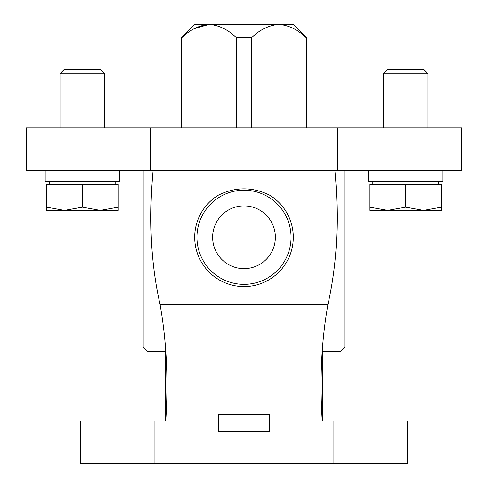 <?xml version="1.0" encoding="UTF-8"?>
<svg xmlns="http://www.w3.org/2000/svg" width="488" height="488" viewBox="0 0 488 488"><rect width="100%" height="100%" fill="white"/><g stroke="black" fill="none" stroke-linecap="round" stroke-linejoin="round"><path stroke-width="0.73" d="M192.083 421.022L192.083 463.6L80.618 463.6L80.618 421.022L218.453 421.022M192.083 463.6L407.382 463.6L407.382 421.022L295.917 421.022L295.917 463.6M269.547 421.022L295.917 421.022M322.269 421.022C319.548 379.865 321.452 340.947 327.991 304.28L160.009 304.28C166.524 340.679 168.433 379.597 165.731 421.022M150.377 170.501L150.377 127.923L26.358 127.923L26.358 170.501L153.104 170.501C148.584 219.264 150.883 263.862 160.009 304.28M327.991 304.28C337.129 263.66 339.428 219.063 334.896 170.501L461.642 170.501L461.642 127.923L150.377 127.923M269.712 195.218C252.577 186.745 235.429 186.745 218.288 195.218A49.3 49.3 0 0 0 194.7 237.278A49.3 49.3 0 0 0 268.113 280.277A49.3 49.3 0 0 0 269.712 195.218M334.896 170.501L153.104 170.501M212.628 237.278A31.372 31.372 0 0 1 259.683 210.108A31.372 31.372 0 0 1 259.683 264.447A31.372 31.372 0 0 1 212.628 237.278M218.453 414.66L218.453 431.734L269.547 431.734L269.547 414.66L218.453 414.66M236.582 37.844C228.244 29.738 219.1 25.26 209.139 24.4L194.7 24.4L181.255 37.844L181.695 37.844C190.009 29.756 199.153 25.272 209.139 24.4L278.861 24.4C288.817 25.26 297.967 29.738 306.305 37.844L306.745 37.844L293.3 24.4L278.861 24.4C268.87 25.272 259.726 29.756 251.418 37.844L236.582 37.844L236.582 127.923M209.139 24.4L194.401 28.627M181.695 37.844L181.695 127.923M251.418 37.844L251.418 127.923M306.305 37.844L306.305 127.923M344.839 170.501L344.839 347.078L322.574 347.078M165.426 347.078L143.161 347.078L143.161 170.501M344.839 347.078L340.356 351.561L322.239 351.561M165.767 351.561L147.644 351.561L143.161 347.078M369.764 207.186L369.764 210.389L441.469 210.389L441.469 207.186L423.547 210.389L405.62 207.186L387.692 210.389L369.764 207.186L369.764 184.397L441.469 184.397L441.469 207.186M64.099 69.662L100.668 69.662L104.792 73.786L59.975 73.786L64.099 69.662M104.792 127.923L104.792 73.786M46.531 184.397L118.236 184.397L118.236 207.186L100.308 210.389L82.381 207.186L64.453 210.389L46.531 207.186L46.531 184.397M115.162 184.397L115.162 181.707M82.381 207.186L82.381 184.397M46.531 207.186L46.531 210.389L118.236 210.389L118.236 207.186M387.332 69.662L423.901 69.662L428.025 73.786L383.208 73.786L387.332 69.662M428.025 127.923L428.025 73.786M438.401 184.397L438.401 181.707M405.62 207.186L405.62 184.397M423.547 210.389L441.469 210.389M119.578 170.501L119.578 181.707L45.183 181.707L45.183 170.501M442.817 170.501L442.817 181.707L368.422 181.707L368.422 170.501M333.078 421.022L333.078 463.6M154.922 421.022L154.922 463.6M378.041 170.501L378.041 127.923M337.623 170.501L337.623 127.923M109.959 170.501L109.959 127.923M196.945 237.278A47.055 47.055 0 0 1 267.528 196.524A47.055 47.055 0 0 1 267.528 278.032A47.055 47.055 0 0 1 196.945 237.278M461.642 170.501L461.642 127.923M181.255 37.844L181.255 127.923M306.745 37.844L306.745 127.923M165.572 351.561L165.572 421.022M322.428 351.561L322.428 421.022M59.975 127.923L59.975 73.786M49.599 184.397L49.599 181.707M383.208 127.923L383.208 73.786M372.838 184.397L372.838 181.707"/></g></svg>

